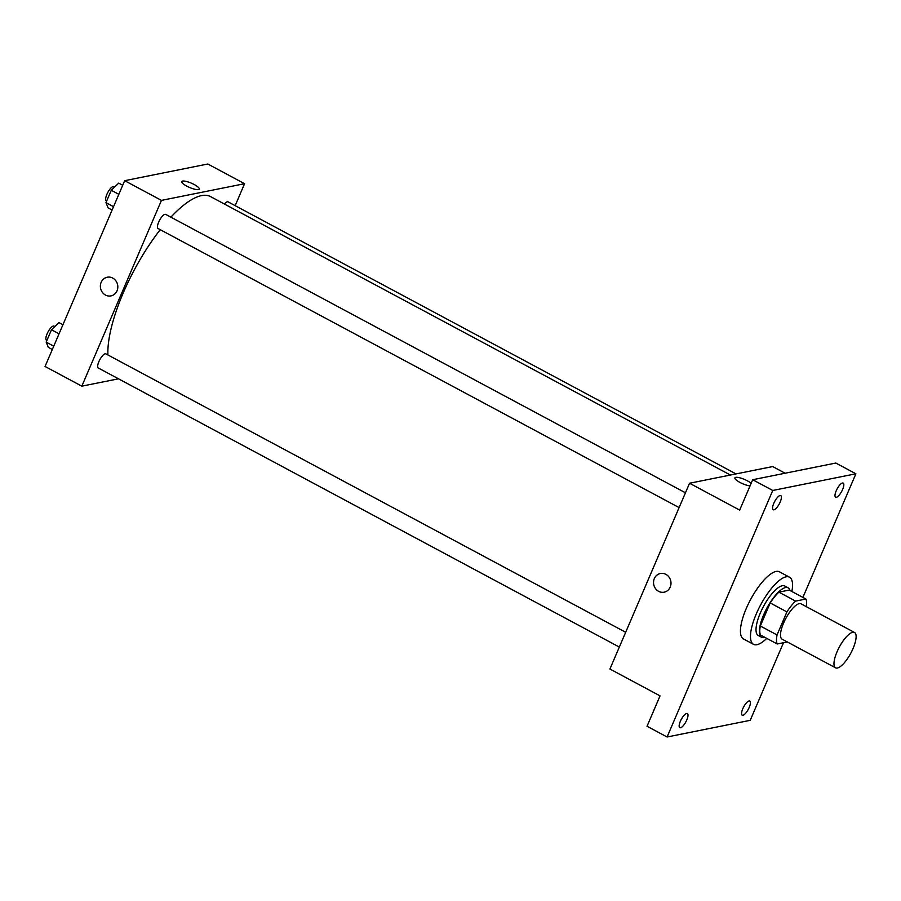 <?xml version="1.0" encoding="UTF-8"?>
<svg xmlns="http://www.w3.org/2000/svg" width="901" height="901" viewBox="0 0 901 901"><rect width="100%" height="100%" fill="white"/><g stroke="black" fill="none" stroke-linecap="round" stroke-linejoin="round"><path stroke-width="1.35" d="M837.389 668.013A20.047 6.51 -61.8 0 1 835.587 667.821A20.047 6.51 -61.8 0 1 839.315 647.076A20.047 6.51 -61.8 0 1 854.52 632.479A20.047 6.51 -61.8 0 1 851.974 650.894A20.047 6.51 -61.8 0 1 837.389 668.013M835.587 667.821L782.102 639.169A20.047 6.51 -61.8 0 1 785.83 618.424A20.047 6.51 -61.8 0 1 801.034 603.828L854.52 632.479M805.911 599.03L795.606 601.102A27.312 8.875 -61.8 0 0 786.922 611.903L770.209 602.949A27.312 8.875 -61.8 0 1 778.892 592.148L789.208 590.076L805.911 599.03A27.312 8.875 -61.8 0 1 806.35 606.677M786.922 611.903L777.045 634.946A27.312 8.875 -61.8 0 0 777.225 643.978L787.294 641.951M770.209 602.949L760.331 626.004L777.045 634.946M760.331 626.004A27.312 8.875 -61.8 0 0 760.512 635.025L777.225 643.978M789.986 590.504A28.066 9.111 118.2 0 0 788.105 587.812A28.066 9.111 118.2 0 0 763.665 614.797A28.066 9.111 118.2 0 0 761.604 637.289A28.066 9.111 118.2 0 0 764.881 637.367M761.604 637.289L758.27 635.498A28.066 9.111 -61.8 0 1 760.32 613.007A28.066 9.111 -61.8 0 1 784.771 586.022L788.105 587.812M778.892 592.148L795.606 601.102M766.774 638.381A38.09 12.366 -61.8 0 1 756.964 644.699A38.09 12.366 -61.8 0 1 753.529 644.339A38.09 12.366 -61.8 0 1 760.613 604.92A38.09 12.366 -61.8 0 1 789.501 577.192A38.09 12.366 -61.8 0 1 791.878 591.518M753.529 644.339L743.505 638.967A38.09 12.366 -61.8 0 1 750.578 599.548A38.09 12.366 -61.8 0 1 779.478 571.82L789.501 577.192M842.604 489.513A8.019 2.602 -61.8 0 1 835.621 497.228A8.019 2.602 -61.8 0 1 837.108 488.928A8.019 2.602 -61.8 0 1 843.19 483.094A8.019 2.602 -61.8 0 1 842.604 489.513M749.193 707.454A8.019 2.602 -61.8 0 1 742.21 715.169A8.019 2.602 -61.8 0 1 743.697 706.868A8.019 2.602 -61.8 0 1 749.778 701.034A8.019 2.602 -61.8 0 1 749.193 707.454M686.776 719.978A8.019 2.602 -61.8 0 1 679.793 727.693A8.019 2.602 -61.8 0 1 681.28 719.392A8.019 2.602 -61.8 0 1 687.362 713.558A8.019 2.602 -61.8 0 1 686.776 719.978M780.187 502.037A8.019 2.602 -61.8 0 1 773.204 509.752A8.019 2.602 -61.8 0 1 774.691 501.452A8.019 2.602 -61.8 0 1 780.773 495.618A8.019 2.602 -61.8 0 1 780.187 502.037M802.904 597.419L855.882 473.791L772.754 490.471L667.089 736.995L750.229 720.316L783.487 642.717M785.12 473.228L772.686 466.56L689.547 483.24L609.921 669.026L660.05 695.876L647.042 726.251L667.089 736.995M855.882 473.791L835.835 463.046L752.695 479.726L772.754 490.471M752.695 479.726L739.676 510.101L689.547 483.24M664.138 592.182A9.517 8.695 78.7 0 1 658.631 591.326A9.517 8.695 78.7 0 1 653.585 581.505A9.517 8.695 78.7 0 1 660.388 573.509A9.517 8.695 78.7 0 1 670.794 581.134A9.517 8.695 78.7 0 1 664.138 592.182A9.517 8.695 78.7 0 1 658.631 591.338A9.517 8.695 78.7 0 1 653.585 581.505A9.517 8.695 78.7 0 1 660.388 573.509M750.049 485.898A9.517 2.331 -156.8 0 1 739.98 482.44A9.517 2.331 -156.8 0 1 734.889 477.868A9.517 2.331 -156.8 0 1 741.714 478.386A9.517 2.331 -156.8 0 1 751.164 483.296M734.889 477.868A9.517 2.331 -156.8 0 1 741.714 478.386A9.517 2.331 -156.8 0 1 751.164 483.308M107.906 354.949A100.225 32.56 -61.8 0 1 160.243 229.676M170.875 217.175A100.225 32.56 -61.8 0 1 210.519 196.587L730.407 475.041M679.106 507.59L158.092 228.527A8.019 2.602 -61.8 0 1 159.59 220.227A8.019 2.602 -61.8 0 1 165.671 214.382L685.447 492.791M619.325 647.064L98.31 368.002A8.019 2.602 -61.8 0 1 99.808 359.702A8.019 2.602 -61.8 0 1 105.89 353.868L625.666 632.277M224.439 204.043A8.019 2.602 -61.8 0 1 228.088 201.869L736.016 473.915M235.172 205.665L244.576 183.703L161.448 200.382L81.822 386.169L118.481 378.814M244.576 183.703L207.816 164.005L124.676 180.684L161.448 200.382M124.676 180.684L45.05 366.47L81.822 386.169M110.969 295.9A9.517 8.695 78.7 0 1 105.462 295.044A9.517 8.695 78.7 0 1 100.416 285.223A9.517 8.695 78.7 0 1 107.23 277.226A9.517 8.695 78.7 0 1 117.626 284.851A9.517 8.695 78.7 0 1 110.969 295.9A9.517 8.695 78.7 0 1 105.462 295.044A9.517 8.695 78.7 0 1 100.416 285.223A9.517 8.695 78.7 0 1 107.23 277.226M198.423 189.582A9.517 2.331 -156.8 0 1 188.084 186.8A9.517 2.331 -156.8 0 1 181.732 181.574A9.517 2.331 -156.8 0 1 191.395 183.185A9.517 2.331 -156.8 0 1 199.234 189.075A9.517 2.331 -156.8 0 1 198.423 189.582M181.732 181.574A9.517 2.331 -156.8 0 1 191.395 183.185A9.517 2.331 -156.8 0 1 199.234 189.086M62.935 324.743L58.937 322.603L51.492 329.755L46.188 342.132L48.327 347.358L52.326 349.498M51.492 329.755L59.049 333.798M46.188 342.132L53.745 346.175M46.897 340.465L46.503 340.251A8.019 2.602 -61.8 0 1 48.001 331.962A8.019 2.602 -61.8 0 1 54.083 326.117L54.848 326.534M122.716 185.257L118.718 183.117L111.273 190.269L105.969 202.646L108.109 207.872L112.107 210.012M111.273 190.269L118.831 194.323M105.969 202.646L113.526 206.701M106.678 200.979L106.284 200.777A8.019 2.602 -61.8 0 1 107.782 192.476A8.019 2.602 -61.8 0 1 113.864 186.642L114.63 187.048"/></g></svg>
